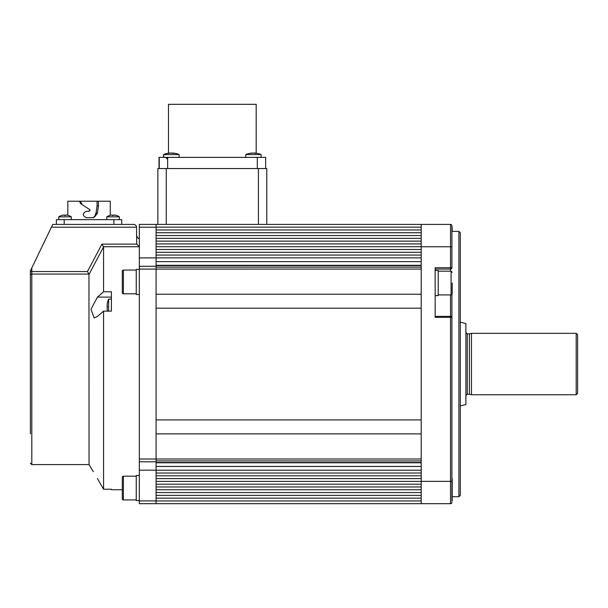 <?xml version="1.0" encoding="UTF-8"?>
<svg xmlns="http://www.w3.org/2000/svg" width="608" height="608" viewBox="0 0 608 608"><rect width="100%" height="100%" fill="white"/><g stroke="black" fill="none" stroke-linecap="round" stroke-linejoin="round"><path stroke-width="0.91" d="M157.875 168.545L157.875 224.405L157.875 168.545L266.798 168.545L266.798 224.405M458.903 231.382L460.302 232.78L460.302 495.315L458.903 496.713L458.903 231.382L451.919 231.382L451.919 225.796L451.919 267.695A1.398 1.398 0 0 1 450.52 269.086L435.161 269.086M421.2 246.742L421.2 224.405L450.52 224.405L450.52 246.742L421.2 246.742L421.2 481.346L450.52 481.346L450.52 317.346L435.161 317.346L435.161 267.695L450.52 267.695L450.52 246.742L451.919 246.742L451.919 231.382M451.919 317.346A1.398 0.988 180 0 0 450.52 316.358L450.52 317.346L451.919 317.346L451.919 294.546L451.919 501.22A1.117 1.117 0 0 0 452.2 500.483L452.2 478.975A1.117 1.117 0 0 0 451.919 478.238M450.52 224.405A1.398 1.398 0 0 1 451.919 225.796A1.398 1.398 0 0 0 450.52 224.405A1.398 1.398 0 0 1 451.919 225.796L451.919 226.875A1.117 1.117 0 0 1 452.2 227.612L452.2 231.382M451.919 488.779L451.919 481.346L450.52 481.346L450.52 503.69L421.2 503.69L421.2 481.346M156.081 294.226L421.2 294.226L421.2 269.078L139.323 269.086L139.323 266.296L156.081 266.296L156.081 461.799L139.323 461.799L156.081 461.799L156.081 503.69L139.323 503.69L435.161 503.69M451.919 502.299A1.398 1.398 0 0 1 450.52 503.69A1.398 1.398 0 0 0 451.919 502.299A1.398 1.398 0 0 1 450.52 503.69A1.398 1.398 0 0 0 451.919 502.299A1.398 1.398 0 0 1 450.52 503.69A1.398 1.398 0 0 0 451.919 502.299A1.398 0.988 0 0 1 450.52 503.287M156.081 470.182L139.323 470.182L139.323 500.901L156.081 500.901M156.081 227.194L139.323 227.194L139.323 224.405L156.081 224.405L156.081 266.296M139.323 227.194L139.323 257.914L156.081 257.914M139.323 269.086L139.323 459.01L421.2 459.002L421.2 433.869L156.081 433.869M139.323 266.296L139.323 257.914M139.323 503.69L139.323 500.901M139.323 470.182L139.323 459.01M89.049 464.596L88.958 274.056L31.798 274.056L31.798 464.596L89.049 464.596L91.983 469.475M93.358 471.686L90.66 467.385M30.4 433.869L30.4 270.872L31.798 267.968L31.798 271.556L87.438 271.556L101.954 244.12L103.565 246.924L103.565 291.779L97.424 297.114L90.987 309.252L94.134 317.961L97.424 316.472L103.565 311.129L103.565 489.227L97.424 478.557L103.565 489.227L111.393 489.227L111.393 489.729L111.393 489.227M103.565 246.924L89.049 274.36M111.393 489.729L122.284 489.729M103.565 291.779L111.393 291.779L111.393 311.129L103.565 311.129M30.4 271.556L31.798 271.556L31.798 274.056A1.398 1.246 180 0 0 30.4 275.302L30.4 294.226M31.798 267.968L52.744 224.405L133.737 224.405C135.424 224.58 136.352 225.507 136.534 227.194C136.352 225.507 135.424 224.58 133.737 224.405M101.954 244.12L136.709 244.12L136.534 227.194L51.399 227.194M87.438 271.556L88.958 274.056M136.709 244.12L139.323 246.726L103.504 246.726M108.604 311.129L108.604 299.113L111.393 299.113L111.393 297.114L97.424 297.114M256.188 153.201L256.188 104.31L168.484 104.31L168.484 153.231A19.532 16.348 90 0 0 167.869 153.33A19.243 10.526 90 0 1 167.899 153.33M265.658 157.373L265.658 168.545L265.658 157.373L159.015 157.373L159.015 168.545L159.015 157.373M110.276 215.285L110.276 201.218L98.428 201.218L98.466 205.907L97.394 213.248L93.336 217.702L86.382 217.702C82.247 215.559 82.247 213.423 86.382 211.272L89.27 211.272L89.764 209.608L80.735 203.748L79.435 201.218L67.822 201.218L67.822 215.285M121.729 219.655L121.729 224.405L121.729 219.655L56.377 219.655L56.377 224.405L56.377 220.21M79.154 201.218L89.049 201.218M93.336 217.702L94.635 216.874L97.394 213.248L96.094 212.701L94.635 216.874M98.466 205.907L97.082 205.96L96.094 212.701M98.428 201.218L97.044 201.218L97.082 205.96M97.044 201.218L79.435 201.218L80.826 202.114L82.133 204.653L80.735 203.748M80.818 201.218L80.826 202.114M89.764 209.608L90.174 210.474M460.302 322.156L465.88 323.547L465.88 404.548L460.302 405.939M465.88 395.61L467.278 394.212L467.278 333.883L469.384 333.883L469.384 394.212L471.466 394.767L576.202 394.767L576.202 333.328L471.466 333.328L471.466 394.767M576.202 333.328L577.6 334.719L577.6 393.376L576.202 394.767M435.161 295.625L438.231 295.625L438.231 270.484L435.161 270.484M452.2 283.054L452.2 293.808L452.2 283.054M438.231 294.926L451.083 294.926L451.083 271.183L438.231 271.183M179.124 157.373L179.124 154.576L163.765 154.576L163.765 157.373M170.24 153.132L170.24 153.049A19.532 16.348 90 0 0 169.86 153.072A19.532 16.348 90 0 0 168.082 153.33A19.243 10.526 90 0 1 168.553 153.315A19.243 10.526 90 0 1 169.032 153.33A19.532 16.348 -90 0 1 171.19 153.049A19.532 10.686 90 0 1 172.604 153.33A19.243 16.112 -90 0 1 174.055 153.33A19.532 10.686 -90 0 0 172.642 153.049A19.532 16.348 -90 0 1 173.022 153.072A19.547 19.547 0 0 1 179.124 154.576M172.642 153.132A19.532 16.348 90 0 0 171.692 153.049A19.532 10.686 -90 0 0 171.441 153.072M261.121 157.373L261.121 154.576L245.761 154.576L245.761 157.373M252.244 153.132L252.244 153.049A19.532 16.348 90 0 0 251.856 153.072A19.532 16.348 90 0 0 250.078 153.33A19.243 10.526 90 0 1 251.028 153.33A19.532 16.348 -90 0 1 253.186 153.049A19.532 10.686 90 0 1 254.6 153.33A19.243 16.112 -90 0 1 255.33 153.315A19.243 16.112 -90 0 1 256.052 153.33A19.532 10.686 -90 0 0 254.638 153.049A19.532 16.348 -90 0 1 255.026 153.072A19.547 19.547 0 0 1 261.121 154.576M254.638 153.132A19.532 16.348 90 0 0 253.696 153.049A19.532 10.686 -90 0 0 253.445 153.072M58.748 219.655L58.748 216.843L71.318 216.843A11.172 11.172 0 0 0 68.484 215.452L68.484 215.452A11.149 11.149 0 0 0 65.786 214.958L65.786 215.475A10.929 9.462 -0 0 0 65.033 215.452A10.929 9.462 -0 0 0 64.281 215.475L64.281 214.958A11.149 11.149 0 0 0 61.59 215.475L61.575 215.452A11.172 11.172 0 0 0 58.748 216.843L58.748 219.655M71.318 219.655L71.318 216.843M106.788 219.655L106.788 216.843L119.35 216.843A11.172 11.172 0 0 0 116.523 215.452L116.523 215.452A11.149 11.149 0 0 0 113.825 214.958L113.825 215.475A10.929 9.462 -0 0 0 113.073 215.452A10.929 9.462 -0 0 0 112.313 215.475L112.313 214.958A11.149 11.149 0 0 0 109.63 215.475L109.63 215.475A11.172 11.172 0 0 0 106.788 216.843M119.35 219.655L119.35 216.843L119.35 219.655M107.517 311.129A19.547 19.547 0 0 1 107.335 310.24L107.358 310.24A19.532 19.532 0 0 1 107.069 307.656L107.358 307.656A19.243 19.243 0 0 1 107.358 305.93L107.069 305.93A19.532 19.532 0 0 1 107.358 303.346L107.335 303.346A19.547 19.547 0 0 1 108.604 299.113M111.393 299.113L111.393 311.129M123.401 293.808L123.401 270.066A1.117 1.117 0 0 0 122.284 271.183L122.284 292.691A1.117 1.117 0 0 0 123.401 293.808L136.253 293.808M139.323 294.508L136.253 294.508L136.253 269.367L139.323 269.367M122.284 494.502L122.284 498.803A1.117 1.117 0 0 0 123.401 499.92A1.117 1.117 0 0 1 122.284 498.803L122.284 477.303A1.117 1.117 0 0 1 123.401 476.186L123.401 499.92L136.253 499.92L123.401 499.92M136.253 500.62L139.323 500.62L136.253 500.62L136.253 475.486L139.323 475.486M156.081 500.954L421.2 500.954M156.081 460.932L421.2 460.932M156.081 308.188L421.2 308.188L421.2 419.908L156.081 419.908M156.081 267.163L421.2 267.163M156.081 224.405L421.2 224.405M156.081 227.141L421.2 227.141M156.081 498.134L421.2 498.134M156.081 495.345L421.2 495.345M156.081 492.548L421.2 492.548M156.081 489.759L421.2 489.759M156.081 486.962L421.2 486.962M156.081 484.173L421.2 484.173M156.081 481.399L421.2 481.399M156.081 478.61L421.2 478.61M156.081 475.813L421.2 475.813M156.081 473.024L421.2 473.024M156.081 470.227L421.2 470.227M156.081 466.465L421.2 466.465M156.081 462.794L421.2 462.794M156.081 462.513L421.2 462.513M156.081 265.582L421.2 265.582M156.081 265.301L421.2 265.301M156.081 261.63L421.2 261.63M156.081 257.868L421.2 257.868M156.081 255.071L421.2 255.071M156.081 252.282L421.2 252.282M156.081 249.485L421.2 249.485M156.081 246.696L421.2 246.696M156.081 243.922L421.2 243.922M156.081 241.133L421.2 241.133M156.081 238.336L421.2 238.336M156.081 235.547L421.2 235.547M156.081 232.75L421.2 232.75M156.081 229.961L421.2 229.961M258.423 224.405L258.423 168.545M166.258 224.405L166.258 168.545M450.52 271.183L450.52 267.695L451.919 267.695M435.161 316.358L450.52 316.358L450.52 294.926M257.298 157.373L257.298 168.545M167.648 168.545L167.648 157.373M159.25 157.373L159.25 168.545M64.197 224.405L64.197 219.655M113.909 219.655L113.909 224.405M458.903 496.713L452.2 496.713M139.323 238.366C138.723 239.119 137.796 238.184 136.534 235.577M31.798 464.596L30.4 463.197M469.384 333.883L471.466 333.328M467.278 394.212L469.384 394.212M467.278 333.883L465.88 332.485M451.083 294.926L452.2 293.808M451.083 271.183L452.2 272.3M168.484 153.201A19.547 19.547 0 0 0 163.552 154.576L163.552 157.373M167.04 158.772L165.65 157.373M169.86 153.072A19.547 19.547 0 0 0 163.765 154.576M167.253 158.772L165.855 157.373M251.856 153.072A19.547 19.547 0 0 0 245.761 154.576M61.575 215.452A11.172 11.172 0 0 0 58.748 216.843M123.401 270.066L136.253 270.066M123.401 476.186L136.253 476.186"/></g></svg>
